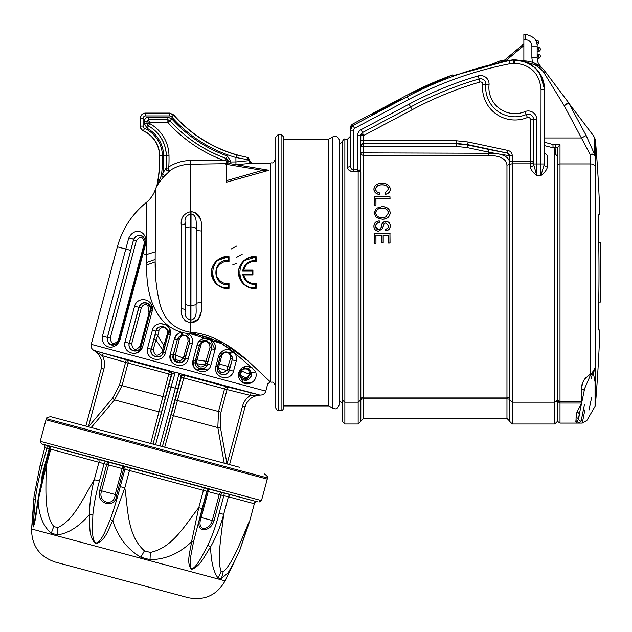 <?xml version="1.0" encoding="UTF-8"?>
<svg xmlns="http://www.w3.org/2000/svg" width="632" height="632" viewBox="0 0 632 632"><rect width="100%" height="100%" fill="white"/><g stroke="black" fill="none" stroke-linecap="round" stroke-linejoin="round"><path stroke-width="0.95" d="M598.725 242.759L600.4 242.759L600.4 302.072L598.725 302.072M503.736 61.415L503.254 61.517M502.961 61.573L523.865 43.861L502.685 61.636L509.052 60.664A24.893 24.893 0 0 1 513.753 60.04L514.867 60.032C532.689 61.739 542.477 71.527 544.223 89.389L544.223 164.478L544.539 152.628L547.715 155.914L547.415 166.998C546.751 169.969 544.587 172.82 540.929 175.57L544.223 164.478A3.192 2.52 1.3 0 0 547.415 166.998M492.478 63.966L499.952 60.893L503.57 60.893L523.865 43.861L503.57 60.893M532.61 171.564L536.734 175.57L540.929 175.57L541.039 89.389C539.515 73.494 530.793 64.772 514.875 63.224L514.867 59.708L523.865 60.893L529.837 63.745M584.221 390.6A2.654 2.323 0 0 0 581.685 388.972C581.037 383.743 583.96 378.789 590.47 374.128L590.146 154.366L564.202 105.67L543.82 72.435A24.98 24.98 0 0 0 528.226 62.868M512.789 59.764L526.251 61.96L535.865 68.398L539.554 72.909C542.872 78.02 544.539 83.519 544.539 89.389L540.052 73.675M535.865 68.398L531.149 64.559M555.196 147.762L552.937 147.738L544.539 145.652L544.539 145.044M544.539 142.24L552.961 144.538L560.007 144.625L560.007 401.533L581.685 401.533L581.685 388.972M504.984 61.154L504.462 61.257M502.685 61.636L499.936 62.236L502.685 61.636M503.167 61.533L503.72 61.415M504.518 61.249L505.15 61.114M524.742 60.909L523.865 60.893A26.576 26.576 0 0 1 545.092 71.471L568.452 102.471A5.317 3.492 143 0 1 568.808 103.166L593.377 135.619L568.808 103.166L586.172 135.517L594.72 154.714M526.006 61.865L523.209 60.893L523.865 61.091L523.865 34.318L525.563 34.333L523.865 34.318M544.539 144.373L544.539 144.91M452.836 74.845L453.01 75.84L508.981 60.348L513.745 59.708L513.816 63.224A21.709 21.709 0 0 0 509.716 63.785L509.052 60.664A370.336 370.336 0 0 0 407.213 96.672L353.004 125.492L350.183 130.184L350.183 128.557A5.317 5.317 180 0 1 353.004 123.872L353.004 125.492L354.505 128.304L408.707 99.485L406.542 95.4L353.004 123.872L406.542 95.4A371.766 371.766 0 0 1 452.836 74.845M454.582 75.342L457.971 74.165M533.629 165.718L533.542 163.98L536.734 175.57C533.084 172.773 530.959 169.89 530.351 166.911L530.351 163.83A3.192 2.599 180 0 0 533.542 161.239L530.351 161.239L530.351 119.464A2.125 2.125 0 0 0 527.412 117.497A32.422 32.422 0 0 1 482.69 84.277A2.125 2.125 0 0 0 479.972 82.026A356.464 356.464 0 0 0 412.103 109.778L410.61 106.966L362.507 132.538L363.471 135.635L363.471 140.77L456.525 140.77L468.13 141.987L508.073 150.479C510.68 151.23 512.086 152.968 512.283 155.677L512.283 402.181L554.801 402.181L554.801 148.354M553.119 147.746A2.654 2.654 0 0 1 555.757 150.4L555.757 154.405L557.353 156.365M595.518 374.555L595.763 366.757L593.345 373.101L595.044 381.791C584.237 432.715 584.237 432.715 595.044 381.791L593.345 373.101L592.287 374.239C579.031 438.513 579.031 438.513 592.287 374.239L590.588 374.815L584.671 388.483L590.588 374.815L590.47 374.128L589.403 374.397M585.817 377.462L584.663 379.161M582.902 382.873L582.175 385.251M584.395 404.788L581.148 421.133C579.836 422.453 578.177 423.1 576.163 423.092L576.052 417.728L576.945 412.127L581.685 403.042M576.084 418.961L575.997 420.051M575.973 420.304L575.847 421.718M599.578 214.872L598.441 214.872L599.578 214.872M598.212 218.048L598.22 221.334M598.307 225.308L598.441 214.872M598.22 327.005L598.441 329.967L599.894 329.967L598.441 329.967L598.307 319.492A1592.474 1592.474 0 0 0 598.307 225.347M599.894 214.872A1594.41 1594.41 0 0 0 595.439 140.209L595.391 380.891A2.654 2.173 180 0 1 595.044 381.791L595.044 406.329L586.907 420.43L582.301 423.092L560.007 423.092L557.456 421.339L557.432 400.483L558.309 402.284M539.72 66.139L541.584 67.664L532.452 62.315L539.673 66.099M569.116 103.364L568.452 102.471L564.202 105.67L568.808 103.166M587.515 127.885L593.021 135.082M552.961 144.538L553.047 147.746M589.008 410.065L591.599 397.678M590.47 374.128L591.678 373.623A2.654 0.79 58.2 0 1 592.287 374.239L591.339 378.6M584.869 409.915L582.301 423.092M579.244 415.216L578.596 419.245A2.654 2.599 -168.7 0 0 581.148 421.133L581.337 420.154M591.678 373.623L595.763 366.757M594.744 154.777A5.317 4.653 180 0 1 595.439 156.72A5.317 2.733 177.2 0 0 590.146 154.366A5.317 2.631 -18.6 0 1 594.744 154.777L594.744 137.989L593.377 135.619M584.671 388.483L578.786 416.788M576.052 417.728A2.654 2.228 172.5 0 1 578.596 419.245L576.163 423.092M532.452 62.315L531.883 57.757L531.883 46.025C531.488 42.21 529.379 40.077 525.563 39.65L523.865 39.634L525.563 39.65L525.563 34.333C533.661 36.237 537.524 40.132 537.153 46.025L537.153 57.757C537.129 61.47 538.606 64.772 541.584 67.664L538.693 63.966L541.584 67.664M536.987 44.027L536.742 42.952A11.692 11.692 0 0 0 536.394 41.87L536.023 41.001M536.323 41.688L536.71 41.87L536.71 40.282L535.644 40.282L536.71 40.282A2.125 2.125 0 0 1 538.827 42.233A2.125 2.125 0 0 1 537.058 44.501A2.125 2.125 0 0 0 538.827 42.233A2.125 2.125 0 0 0 536.71 40.282M537.168 58.349L538.219 58.349L537.168 58.349M538.219 54.099L537.153 54.099L538.219 54.099A2.125 2.125 0 0 1 540.344 56.224A2.125 2.125 0 0 1 538.219 58.349A2.125 2.125 0 0 0 540.344 56.224A2.125 2.125 0 0 0 538.219 54.099L538.219 55.695L537.153 55.695M537.153 49.841L538.219 49.841A0.529 0.529 0 0 0 538.748 49.312A0.529 0.529 0 0 0 538.219 48.782L538.219 47.187L537.153 47.187L538.219 47.187A2.125 2.125 0 0 1 540.344 49.312A2.125 2.125 0 0 1 538.219 51.437L537.153 51.437M544.539 137.958L581.566 137.958L586.172 135.517M595.763 167.922A5.317 4.329 -0 0 0 590.47 163.941L560.007 163.941A2.654 2.165 180 0 0 557.424 165.608L557.44 400.088L557.424 165.608L557.353 147.714L556.918 147.785M560.007 144.625L557.353 147.793L555.757 147.762L555.789 144.554M557.432 400.253L560.007 401.533L560.007 403.042L557.432 400.253L554.801 402.181L554.801 423.993L557.456 421.339M593.345 373.101A2.654 0.75 46.6 0 0 592.65 372.643M590.723 374.768L590.636 374.112M576.945 412.127A2.654 1.691 -154.8 0 1 579.346 414.007M385.71 216.895L382.107 217.582C378.402 217.645 376.285 216.089 375.756 212.913C376.19 209.848 378.22 208.299 381.839 208.268C385.71 208.141 387.89 209.698 388.388 212.945L385.741 216.966L382.107 217.669C378.323 217.724 376.182 216.136 375.677 212.913C376.095 209.792 378.149 208.22 381.839 208.181C385.773 208.047 387.985 209.634 388.475 212.952L385.741 216.966M360.801 171.849L360.817 421.339L360.817 399.93L358.154 402.181L344.867 402.181L344.867 423.993L342.212 421.339L342.212 141.781L339.558 144.444M342.212 403.263L339.558 400.609L339.558 272.526M347.892 168.744L347.529 167.156A2.654 2.101 180 0 0 350.183 165.063C350.033 167.385 351.1 168.981 353.375 169.866L357.917 169.842L357.625 171.872L358.154 171.849L357.917 169.842L360.817 171.872L353.375 171.872C349.543 171.296 347.592 169.724 347.529 167.156L347.529 139.127L344.867 139.127L344.867 402.181L342.212 399.93M375.882 243.178L374.183 243.178L374.183 233.611L389.96 233.611L389.96 242.972L388.261 242.972L388.261 235.104L383.126 235.104L383.126 242.554L381.428 242.554L381.428 235.104L375.882 235.104L375.961 243.257L374.097 243.257L374.183 233.611M375.882 205.076L374.183 205.076L374.183 196.963L389.96 196.963L389.96 198.456L375.882 198.456L375.961 205.163L374.097 205.163L374.183 196.963M379.587 193.013L379.216 194.506C375.771 193.669 374.026 191.891 373.978 189.158C374.334 185.366 377.067 183.406 382.178 183.296C387.234 183.525 389.897 185.524 390.165 189.308C390.149 191.788 388.609 193.455 385.552 194.293L385.172 192.8L388.475 189.245C388.301 186.337 386.199 184.852 382.178 184.789C378.181 184.765 376.016 186.203 375.677 189.11C375.724 191.156 377.028 192.46 379.587 193.013L379.216 194.506M381.862 206.696L376.443 208.291L373.978 212.929L376.38 217.55L382.06 219.162C386.824 219.13 389.525 217.053 390.165 212.937C389.691 208.813 386.926 206.735 381.862 206.696L376.396 208.22L373.978 212.929M384.169 223.428L385.844 222.883L388.475 225.995C388.506 227.915 387.471 228.997 385.378 229.258L385.56 230.751C388.569 230.435 390.102 228.831 390.165 225.94C390.149 223.215 388.72 221.706 385.883 221.398C383.363 221.737 381.925 223.143 381.586 225.632C381.396 227.962 380.361 229.305 378.489 229.677C376.561 229.408 375.629 228.31 375.677 226.375C375.74 224.076 376.98 222.78 379.39 222.48L379.2 220.987C375.827 221.287 374.081 223.041 373.978 226.232C373.978 229.147 375.495 230.798 378.536 231.17L382.265 228.76L384.169 223.428L385.844 222.97L388.475 225.995M488.37 155.33L488.37 152.099L466.985 147.556L456.486 146.45L363.471 146.45L363.471 143.796A2.654 2.654 180 0 0 360.817 146.45L363.471 146.45L363.471 152.897L360.817 152.897A2.654 2.433 180 0 0 363.471 155.33L363.471 397.117A2.654 2.591 180 0 0 360.817 399.701L360.817 421.07L360.817 399.701A2.654 0.798 180 0 1 363.471 398.903L363.471 397.117L506.967 397.117L506.967 165.086C506.414 158.932 500.212 155.685 488.37 155.33L363.471 155.33L363.471 152.897L494.753 153.276L488.37 152.099L488.915 149.5L507.52 153.126L467.577 144.586L456.525 143.425L363.471 143.425L456.486 143.796L467.538 144.957L488.915 149.5M372.643 114.337L400.649 99.082L400.949 99.651L372.643 114.337M350.855 167.946L350.183 165.063L350.183 136.465L347.529 139.127M389.96 233.611L390.047 243.051L388.182 243.051L388.182 235.183L383.213 235.183L383.213 242.641L381.349 242.641L381.349 235.183L375.882 235.104M390.047 233.524L374.097 233.524M375.961 235.183L375.961 243.257M389.96 196.963L390.047 198.535L375.882 198.456M390.047 196.876L374.097 196.876M375.961 198.535L375.961 205.163M379.69 192.942C377.138 192.42 375.827 191.141 375.756 189.102C376.127 186.25 378.268 184.844 382.178 184.868C386.041 184.9 388.111 186.361 388.388 189.237L385.078 192.736L385.488 194.395C388.617 193.558 390.205 191.859 390.252 189.308C389.968 185.476 387.282 183.446 382.178 183.209C377.012 183.335 374.247 185.318 373.891 189.158L373.978 189.158M373.891 189.158C373.962 191.954 375.756 193.763 379.279 194.601M373.891 212.921L376.38 217.55M376.332 217.613L382.06 219.162M382.06 219.241C386.792 219.28 389.517 217.179 390.252 212.937L390.165 212.937M390.252 212.937C389.644 208.726 386.847 206.617 381.862 206.609M388.388 225.995C388.364 227.915 387.329 228.974 385.283 229.179L385.378 229.258M385.56 230.751L385.283 229.179M385.488 230.838C388.585 230.53 390.173 228.895 390.252 225.94L390.165 225.94M390.252 225.94C390.221 223.175 388.767 221.627 385.883 221.311L385.883 221.398M385.883 221.311C383.308 221.666 381.847 223.104 381.507 225.608C381.388 227.71 380.377 229.037 378.489 229.59L378.489 229.677M378.489 229.59L375.677 226.375M375.756 226.367C375.835 224.107 377.075 222.835 379.484 222.551L379.39 222.48M379.2 220.987L379.484 222.551M379.279 220.9C375.819 221.176 374.026 222.954 373.891 226.224L373.978 226.232M373.891 226.224C373.907 229.195 375.455 230.87 378.536 231.249L378.536 231.17M378.536 231.249L382.265 228.76M382.344 228.792L384.224 223.491M361.046 134.174L360.817 135.359A2.654 1.13 180 0 1 362.887 134.253M360.817 135.635L363.471 135.635L412.103 109.778M360.651 171.122L360.817 135.359A3.192 3.192 0 0 1 362.507 132.538L361.267 133.715L362.507 132.538L361.006 129.726A6.375 6.375 0 0 0 357.625 135.359L357.625 169.866M350.871 127.569L350.183 130.184L350.183 165.063M347.9 168.76L348.216 169.305M348.848 170.079L351.558 171.62M352.648 171.833L353.335 171.872M351.795 169.202L351.258 168.602M359.695 170.134L359.268 169.953M363.471 418.416L506.967 418.416L506.967 398.903A2.654 0.798 180 0 1 509.629 399.701A2.654 2.591 180 0 0 506.967 397.117L506.967 398.903L363.471 398.903L363.471 418.416L360.817 421.07M507.52 153.126A2.654 2.654 180 0 1 509.629 155.725L499.351 154.097C506.066 155.756 509.495 158.679 509.629 162.859A2.654 2.236 180 0 1 506.967 165.086M499.351 154.097L494.753 153.276M536.734 175.57L536.734 163.98L533.542 163.98L533.542 119.464A5.317 5.317 0 0 0 526.179 114.558A29.23 29.23 0 0 1 485.858 84.601A29.23 29.23 0 0 0 526.179 114.558A29.23 29.23 0 0 1 485.858 84.601A5.317 5.317 0 0 0 479.08 78.968A359.648 359.648 0 0 0 410.61 106.966L409.109 104.146A362.839 362.839 0 0 1 478.179 75.903A8.5 8.5 0 0 1 489.034 84.925A26.038 26.038 0 0 0 524.955 111.611A8.5 8.5 0 0 1 536.734 119.464L536.734 163.98L544.223 163.98M509.629 399.93L512.283 402.181L512.283 423.993L509.629 421.339L509.629 155.677L512.283 155.677M353.375 171.872L353.375 130.184L350.183 130.184M544.539 152.628L544.539 89.389L542.438 78.4M528.621 63.074L526.385 62.023M525.634 61.715L524.149 61.186M533.542 164.391A3.192 2.528 0 0 1 530.351 166.911M556.523 401.644L557.029 401.154M339.558 140.983L339.558 404.061C336.666 411.487 334.612 408.09 332.582 408.09L332.582 136.954C336.437 135.651 338.76 136.994 339.558 140.983M283.752 139.127L328.822 139.127L332.582 136.954M328.822 139.127L328.822 405.926L332.582 408.09M283.752 137.002L283.752 408.051C282.741 410.294 281.856 411.187 281.09 410.705L281.09 134.34L283.752 137.002M278.435 134.34L278.435 410.705C277.882 411.282 276.99 410.397 275.781 408.051L275.781 137.002L278.435 134.34L281.09 134.34M268.971 170.3L262.454 170.411L226.453 164.375L226.453 182.198L268.971 170.3L230.435 163.704L225.498 164.067A2.654 2.647 -10.3 0 0 228.136 161.421L226.375 158.506A139.593 139.593 0 0 1 169.866 120.68L167.891 119.804L148.567 119.804L149.681 122.513L147.027 121.447A1.596 1.596 135 0 1 148.623 119.851L167.867 119.851A2.654 2.654 -156.1 0 1 169.842 120.728A139.64 139.64 0 0 0 226.327 158.537A2.654 2.654 -125.1 0 1 228.089 161.042L230.791 161.997L235.918 161.95L249.198 160.662L251.884 163.317L270.567 163.143L270.559 381.902L270.567 163.143C272.139 162.013 273.095 165.284 275.781 157.881L275.781 272.526M264.611 473.992C267.375 476.188 268.284 477.5 267.352 477.911L46.499 418.732C45.986 417.847 47.424 417.175 50.829 416.717L239.631 467.301M85.881 426.102L88.401 426.782L103.877 369.048L101.349 368.377C102.984 360.88 100.456 354.876 93.789 350.365L126.266 359.821A2.654 2.631 -75 0 1 128.075 363.052L102.463 355.761L93.789 350.365C100.37 354.647 102.882 360.651 101.318 368.361L85.849 426.094L101.318 368.361M260.558 395.055L260.589 395.055C252.618 395.593 247.428 399.535 245.026 406.874L242.506 406.194L227.038 463.928L229.558 464.607L245.058 406.882L229.558 464.607M245.058 406.882C247.562 399.416 252.745 395.474 260.605 395.063L250.375 395.395L227.046 389.573L220.987 412.159L220.378 427.113L217.827 427.588L224.226 463.177L164.715 447.227L173.365 415.674L217.827 427.588L218.498 411.495L224.55 388.901L181.297 377.312L179.061 373.212L180.878 373.875M88.441 426.79L112.583 398.223L119.527 384.975L126.266 359.821L169.447 371.395A2.654 2.654 -119.6 0 1 171.319 374.642L153.055 444.106L162.385 446.603L175.246 399.906L177.434 400.49L173.365 415.674A2.654 1.138 -164.5 0 1 171.414 413.992M46.499 418.732L45.994 419.822L267.249 479.103L267.352 477.911M49.715 449.139L46.823 448.27L42.147 465.713L40.14 465.176L44.856 447.582C44.975 445.979 44.414 444.912 43.174 444.383L48.901 446.176M49.494 446.239C47.519 445.56 47.542 445.521 49.58 446.121L108.246 462.079A2.654 0.822 -72.9 0 0 106.713 464.417L49.778 448.91C49.328 446.389 48.846 445.363 48.324 445.821L49.541 446.247M122.174 465.808L210.251 489.413A2.654 2.599 -65.4 0 0 207.13 491.325L123.627 468.944L116.683 494.88C115.917 509.684 95.242 504.225 99.761 490.345L106.713 464.417L108.554 464.907L101.602 490.843C97.241 502.867 114.526 507.536 115.206 494.485L122.15 468.549L108.554 464.907A2.654 1.09 -75 0 0 108.246 462.079L122.174 465.808A2.654 2.252 -78.8 0 1 123.627 468.944L122.15 468.549A2.654 0.727 -75 0 0 122.174 465.808M224.005 493A2.654 0.427 -77.5 0 1 223.831 495.693L220.931 495.022L221.611 492.454A2.654 1.849 -75 0 0 219.233 494.564L208.141 491.593A2.654 1.556 -75 0 1 210.251 489.413L257.058 501.713M256.695 501.634L41.625 443.885L40.235 441.31L261.49 500.599L267.249 479.103M46.334 445.386A2.654 1.359 107.8 0 1 46.823 448.27L45.101 447.669M41.586 480.525L42.17 474.916L49.114 448.981A2.654 1.778 107.7 0 0 48.222 445.994A2.654 2.647 105 0 1 49.549 446.974M49.58 446.121A2.654 2.038 -73.4 0 1 50.734 449.178L46.025 466.748L45.062 466.495L39.326 491.625L34.065 524.489L33.188 524.347L35.368 499.114C36.672 488.512 38.931 477.381 42.147 465.713M97.763 459.029A2.654 2.038 -76.6 0 1 98.979 462.103L94.271 479.68L99.421 481.063C96.135 492.707 93.963 503.862 92.888 514.527L92.438 529.229C92.43 532.989 92.904 541.869 95.898 542.935C99.145 543.164 102.803 536.347 104.667 532.484L110.379 519.212C113.942 509.218 117.236 498.356 120.254 486.64L124.931 469.197A2.654 2.481 -81.9 0 0 123.248 465.997M106.097 461.399A2.654 1.296 -72.2 0 0 104.098 463.612L99.421 481.063M130.674 467.854A2.654 0.458 -73.9 0 0 129.52 470.287L124.812 487.864L120.254 486.64M204.539 487.643A2.654 0.458 -76.1 0 0 203.472 490.108L198.764 507.678L202.161 508.586L193.605 541.513L190.88 555.607C190.279 559.209 189.3 567.702 191.709 568.603C194.451 568.697 198.645 562.03 200.858 558.261L207.865 545.337C212.407 535.596 216.168 524.868 219.154 513.144L223.831 495.693L228.389 496.776L223.673 514.353L219.154 513.144M210.014 489.247A2.654 2.654 -2.1 0 0 206.838 491.143L202.161 508.586M231.383 494.832A2.654 2.496 -71.9 0 0 228.389 496.776L254.096 503.672A2.654 2.496 -78.1 0 1 257.027 501.705M257.406 501.784C256.071 501.626 255.052 502.266 254.348 503.712L249.632 521.305L239.552 550.859L249.387 521.242C241.361 539.507 232.773 563.712 223.12 571.921L221.082 571.375C216.823 559.375 221.492 534.293 223.673 514.353C220.663 525.942 216.294 536.789 210.567 546.901L207.865 545.337M53.799 526.551A37.201 27.666 -53.8 0 0 51.405 533.258C43.387 526.717 38.955 515.854 38.102 500.686L46.025 466.748C46.428 487.335 43.418 512.797 53.799 526.551L57.631 527.578C73.557 520.8 83.59 497.344 94.271 479.68C91.221 491.277 89.626 502.867 89.475 514.456C79.134 526.574 68.446 533.384 57.425 534.877A37.201 27.666 -96.2 0 1 57.631 527.578M144.42 550.835A37.201 6.257 -60.8 0 1 140.786 557.211C127.198 549.113 117.868 536.947 112.796 520.697L124.812 487.864C128.154 509.281 127.087 535.328 144.42 550.835L150.298 552.408C172.994 547.699 185.247 524.465 198.764 507.678L191.551 541.806C179.409 553.506 165.56 559.47 150.013 559.683A37.201 6.257 -89.2 0 0 150.298 552.408M213.979 520.95C211.728 527.214 207.786 530.106 202.137 529.64C198.519 527.657 197.863 523.525 200.186 517.253L207.13 491.325L208.141 491.593L201.189 517.529C199.206 522.885 199.696 526.535 202.651 528.463C207.351 528.605 210.559 525.942 212.281 520.499L219.233 494.564L220.931 495.022L213.979 520.95L200.186 517.253M37.952 500.386A4.25 0.956 -172.5 0 0 38.102 500.686C36.585 510.925 35.376 522.301 33.251 526.985C32.153 521.645 33.338 510.135 33.804 499.533L31.6 529L225.118 580.855L239.552 550.859M33.148 506.911L34.16 495.227M35.368 499.114A4.25 0.719 3.5 0 0 33.804 499.533L34.096 495.859M51.405 533.258L57.425 534.877M110.379 519.212A4.25 0.948 -157.3 0 0 112.796 520.697C107.875 530.027 105.402 541.063 95.772 543.733C87.974 536.608 90.289 525.397 89.475 514.456L92.888 514.527M140.786 557.211L150.013 559.683M221.082 571.375A37.201 33.923 -39 0 1 218 577.901C213.569 572.26 211.088 561.927 210.567 546.901C204.499 555.923 200.312 566.501 191.488 569.385C186.061 562.891 190.145 552.147 191.551 541.806A4.25 1.082 12.2 0 0 193.605 541.513M218 577.901L221.208 578.762A37.201 33.923 -111 0 0 223.12 571.921M234.828 560.955L228.199 572.639L221.208 578.762M225.118 580.855C216.823 595.249 204.515 600.858 188.21 597.682L55.158 562.03C39.445 556.626 31.592 545.614 31.6 529M75.398 567.457L182.079 596.039L75.398 567.457M228.215 260.51L228.215 257.287L229.005 256.663L229.013 261.474C222.898 260.021 215.607 266.578 216.255 272.526C215.607 278.483 222.906 285.024 229.013 283.57L228.215 284.542C211.783 286.272 211.799 258.764 228.215 260.51L229.013 261.482M229.013 283.57L229.005 288.389C220.394 289.843 210.898 281.295 211.467 272.518C210.898 263.749 220.402 255.202 229.005 256.663L216.665 260.755M229.005 288.389L228.215 287.757L228.215 284.542M228.215 257.287C207.675 255.383 207.667 289.661 228.215 287.757M252.926 270.133L252.926 274.92L243.62 274.92C245.579 281.05 249.751 283.934 256.118 283.57L256.11 288.389C247.499 289.843 238.003 281.295 238.572 272.518C238.003 263.749 247.507 255.202 256.11 256.663L256.118 261.474C249.743 261.111 245.579 263.994 243.62 270.133L252.926 270.133L252.129 270.915L242.672 270.915C244.157 264.137 248.376 260.661 255.32 260.51L256.118 261.482M256.118 283.578L255.32 284.542C248.376 284.392 244.157 280.916 242.672 274.13L252.129 274.13L252.129 270.915M255.32 260.51L255.32 257.287C234.78 255.383 234.772 289.661 255.32 287.757L256.11 288.389M243.62 274.92L242.672 274.13M255.32 257.287L243.77 260.755M252.926 274.92L252.129 274.13M242.672 270.915L243.62 270.133L244.774 267.083M217.266 277.172L219.66 280.553M228.982 288.389L222.401 287.663M216.713 284.345L214.603 282.022M214.493 281.856L211.467 272.574M211.467 272.51L211.807 269.256M211.815 269.232L212.873 265.985M245.224 266.341L243.62 270.133M252.034 283.405L253.321 283.618M256.086 288.389L249.506 287.663M243.818 284.337L241.708 282.022M241.598 281.856L238.572 272.574M238.572 272.51L238.912 269.256M238.92 269.232L239.963 266.017M227.267 156.001L225.561 160.67L228.089 161.192A2.654 2.647 -13.7 0 1 226.28 163.696L190.398 164.233C182.838 164.415 176.091 166.493 170.174 170.458L169.408 170.719L168.175 168.12L166.082 167.986A139.64 139.64 0 0 0 166.327 155.433A34.744 34.744 0 0 0 148.394 125.886A2.654 2.654 59.5 0 1 147.027 123.556L146.98 121.399L144.317 121.399C144.594 118.84 146.008 117.418 148.567 117.149L167.891 117.149L171.833 118.903A136.931 136.931 0 0 0 227.267 156.001L230.791 161.01L230.806 163.743M226.264 161.192L226.28 163.696M169.408 170.719A2.654 2.647 14.3 0 1 166.082 167.986L166.011 168.27A2.654 2.639 -168 0 0 170.134 170.648L163.404 177.134C160.204 180.918 158.024 183.999 156.855 186.377L157.921 184.552M168.175 168.12L168.807 166.927C175.427 162.764 182.616 160.631 190.366 160.528L223.199 160.22L225.561 160.67M171.833 118.903L167.867 122.513L149.681 122.513L149.681 123.556L147.066 128.241L144.317 123.588L144.317 121.399M170.174 170.458L169.589 171.272M156.855 186.377A2.654 2.623 5.2 0 0 157.036 185.824L161.444 175.356L166.011 168.27A139.593 139.593 0 0 0 166.279 155.433L163.625 155.504A32.042 32.042 0 0 0 147.066 128.241M163.625 155.504A136.931 136.931 0 0 1 162.851 173.895L164.707 175.767M157.036 185.824A133.052 133.052 0 0 0 159.746 155.598L162.4 155.527A135.714 135.714 0 0 1 161.444 175.356L163.404 177.134L161.31 179.591M159.564 155.598A27.974 27.974 0 0 0 143.338 130.911L143.417 130.737A5.127 5.127 0 0 1 140.438 126.084L143.101 126.084A2.473 2.473 0 0 0 144.53 128.328L143.417 130.737A28.163 28.163 0 0 1 159.746 155.598L159.564 155.598A132.87 132.87 0 0 1 156.941 185.389L155.488 189.213C153.647 194.577 150.527 199.048 146.134 202.635L146.134 202.635C131.875 214.319 122.292 229.053 117.378 246.82L125.784 249.071L128.707 238.209A2.654 0.806 15.2 0 1 131.693 238.564A2.654 0.806 15.2 0 1 133.502 239.86L107.353 337.393C106.484 344.74 114.044 348.888 118.974 340.506L119.732 340.711C113.499 352.451 100.701 346.755 102.471 336.082L125.784 249.071L130.666 250.375M158.356 183.825L159.406 182.182M164.739 175.736L168.096 172.615M168.144 172.576L169.076 171.746M143.338 130.911A5.317 5.317 0 0 1 140.257 126.084L140.438 118.397A5.127 5.127 0 0 1 145.565 113.27L169.629 113.27L173.618 115.071A133.052 133.052 0 0 0 236.652 154.959L247.073 157.313L249.206 159.92L249.206 160.662A2.654 2.654 -98.6 0 0 251.884 163.317L237.269 164.557M148.567 117.149L148.567 119.804L146.98 121.399L146.98 123.588L144.317 123.588M168.989 155.369A37.407 37.407 0 0 0 149.681 123.556L146.98 123.588L148.354 125.918A34.697 34.697 0 0 1 166.279 155.433L168.989 155.369A142.295 142.295 0 0 1 168.807 166.927M226.138 161.042L230.791 161.01M236.652 154.959L235.918 157.51A135.714 135.714 0 0 1 171.62 116.825L169.629 115.925L145.565 115.925A2.473 2.473 0 0 0 143.101 118.397L143.101 126.084M140.257 126.084L140.257 118.397A5.317 5.317 0 0 1 145.565 113.081L169.716 113.081L173.697 114.89A132.87 132.87 0 0 0 247.073 157.313A2.654 2.654 50.7 0 1 249.198 159.92L235.918 157.51L235.941 164.383M128.707 238.209C134.055 226.706 147.082 230.664 145.945 242.83A2.654 0.498 -165.1 0 0 145.099 242.965L118.792 340.458C116.185 347.979 105.678 344.922 107.416 337.409L133.55 239.868C135.769 232.592 146.434 234.978 144.925 242.917L118.792 340.458L118.326 340.332L144.459 242.791C143.061 236.407 140.359 235.689 136.362 240.626L110.229 338.16C111.256 344.44 113.95 345.167 118.326 340.332M134.671 353.343L137.895 352.474L142.619 346.842C138.85 358.241 122.166 353.264 124.954 342.11L129.181 343.239C127.324 351.037 138.218 354.505 141.189 346.455L150.629 310.47L140.999 346.407C139.174 354.062 127.032 350.768 129.315 343.279L138.945 307.342C140.857 303.123 143.875 301.938 147.999 303.779C150.274 305.264 151.151 307.5 150.629 310.47A1.596 0.482 15.2 0 0 150.313 310.051C150.945 307.531 150.124 305.951 147.849 305.319C144.949 303.921 142.761 304.806 141.284 307.966L131.654 343.903C132.918 350.27 135.73 351.029 140.107 346.17L149.01 312.943L149.903 313.18M147.999 303.779A1.596 0.695 -58 0 1 147.849 305.319L149.01 312.943L150.313 310.051M154.84 335.916L156.041 331.184C155.82 325.259 169.131 324.05 168.096 334.415L163.135 352.34C161.46 360.066 148.907 356.709 151.301 349.172L154.84 335.916A1.596 1.367 -165.8 0 1 157.795 335.797L155.899 339.905L153.276 349.693C154.619 356.116 157.487 356.89 161.887 352.008L167.551 333.246A1.596 1.13 -164.5 0 1 168.096 334.415L168.144 334.423C170.387 326.317 157.818 323.347 155.954 331.16L151.135 349.125C148.812 356.811 161.215 360.524 163.325 352.387L165.426 352.956C162.503 364.356 144.278 359.284 147.58 348.169L153.276 349.693M167.551 333.246C167.67 325.03 158.514 327.107 158.948 331.057L157.795 335.797L164.123 345.949A1.596 1.335 -164.2 0 1 164.525 347.205M147.58 348.169L152.391 330.204L156.041 331.184A1.596 1.28 -165.7 0 1 158.948 331.057M153.931 339.376L155.899 339.905L162.503 349.709L163.751 350.049M189.158 338.578L189.521 342.9L184.275 360.28L180.357 362.721L174.385 360.382L173.326 355.073L177.308 339.629L179.362 336.39L182.419 334.881L186.693 335.695L189.158 338.578A1.596 0.869 -24.8 0 0 187.838 338.286L186.163 336.098L182.917 335.489L180.799 336.698L179.338 339.1L175.412 354.971L175.736 359.442L180.088 361.156L183.304 358.107L188.091 341.478A1.596 1.011 -164.6 0 1 189.521 342.9L189.158 338.578M188.091 341.478L187.838 338.286M183.999 356.63A1.596 1.256 -164.4 0 1 185.255 358.265L189.521 342.9L192.31 343.65L192.602 341.098M190.927 336.177L189.26 334.391L187.562 336.35A1.596 0.64 -43.6 0 0 186.74 336.603M173.168 355.911A1.596 1.272 6.4 0 1 175.412 354.971L183.304 358.107A1.596 1.24 -143.4 0 1 184.275 360.28M174.385 360.382L175.736 359.442L180.088 361.156L180.357 362.721M182.917 335.489L181.992 332.313L180.981 332.495L181.771 335.039A1.596 0.743 -111.6 0 1 182.482 335.632M176.818 334.77L174.4 338.831L177.284 339.621L179.362 336.39A1.596 0.956 -130.1 0 1 180.799 336.698M175.522 354.355A1.596 1.288 14.3 0 0 173.326 355.073L173.16 355.026C170.687 362.997 183.746 366.141 185.413 358.305L188.178 359.047C185.571 370.423 166.84 365.407 170.269 354.252L173.16 355.026L177.308 339.629A1.596 1.051 -165.4 0 1 179.338 339.1M197.713 343.397L197.137 344.946L199.404 345.546C200.455 342.157 202.975 340.648 206.941 341.027L210.954 344.037L211.554 348.809L206.593 365.762C204.713 370.233 196.149 369.222 195.422 364.158L195.414 360.99A1.596 1.193 -165.6 0 1 196.947 360.193L196.742 363.684C198.946 367.65 201.663 368.037 204.887 364.846L210.029 347.3L209.587 343.784L206.585 341.564L206.941 341.027C203.291 340.427 200.763 341.936 199.364 345.538L195.233 360.943C192.902 369.025 205.677 372.019 207.446 364.214L210.883 365.13C208.228 376.427 189.774 371.648 193.013 360.343L195.414 360.99L199.404 345.546A1.596 1.043 -165.4 0 1 200.952 344.898L196.947 360.193M206.585 341.564C203.504 341.359 201.632 342.473 200.952 344.898M209.587 343.784A1.596 0.956 150.5 0 1 210.954 344.037L211.57 348.809L215.006 349.733L210.883 365.13M210.029 347.3A1.596 1.074 -164.5 0 1 211.554 348.809L207.28 364.166A1.596 0.64 -164.8 0 0 205.534 363.052M195.454 360.84A1.596 1.272 -165.7 0 1 197.01 359.964L206.087 361.243A1.596 1.288 -164.3 0 1 207.612 362.958M195.422 364.158L196.742 363.684L204.887 364.846L206.593 365.762M246.97 366.157L250.849 366.892L255.533 371.395C259.081 381.728 246.812 386.95 242.009 381.862C238.09 378.955 237.498 374.831 240.239 369.491C243.92 366.086 247.46 365.217 250.849 366.892L233.635 352.111C236.084 354.323 236.96 357.27 236.265 360.927L233.516 371.197C230.459 382.297 213.189 378.118 215.812 366.457L218.561 356.187L220.197 356.622C221.761 352.34 224.953 351.179 229.772 353.138L232.268 357.041L232.149 359.829L228.871 371.166C226.359 377.193 216.168 374.318 217.384 367.769L220.197 356.622A1.596 1.201 -165.6 0 1 221.745 355.816L218.411 367.808C219.841 373.33 222.614 374.152 226.738 370.273L230.625 358.162L230.72 356.124L228.871 353.256A1.596 0.845 125.5 0 1 229.772 353.138L229.432 352.909C225.569 350.839 222.464 352.071 220.118 356.606L217.361 366.868C215.725 375.234 227.236 377.825 229.416 370.099L232.165 359.829L232.268 357.041L230.72 356.124M228.871 353.256C225.103 351.921 222.725 352.775 221.745 355.816M218.048 365.02A1.596 1.327 -165.8 0 1 219.604 364.095L228.247 366.513A1.596 1.359 -164.2 0 1 229.772 368.298M215.812 366.457L218.633 366.876M230.625 358.162A1.596 1.232 -164.4 0 1 232.149 359.829L236.265 360.927L236.131 355.974M217.384 367.769L228.871 371.166M227.196 369.056A1.596 0.474 -164.8 0 1 229.282 370.06L233.516 371.197M240.097 371.837C241.874 368.361 244.916 367.634 249.221 369.665C251.362 371.782 251.986 374.002 251.117 376.34L248.218 379.674C244.426 381.175 241.606 379.951 239.749 376L240.097 371.837A1.596 1.414 -155.5 0 1 241.55 371.079L240.318 375.313C241.677 378.252 243.699 379.137 246.377 377.96L249.624 374.334A1.596 1.477 -159.8 0 1 251.117 376.34M249.624 374.334L248.542 369.76C245.105 368.148 242.775 368.59 241.55 371.079L249.624 374.334M239.749 376A1.596 0.608 164.4 0 1 240.318 375.313L246.377 377.96A1.596 0.972 -117.6 0 0 248.218 379.674M259.286 394.882L180.934 373.891L184.544 375.432L227.733 387.005L259.286 394.882A2.654 1.833 -76 0 0 258.291 395.016M251.062 392.828L250.375 395.395C246.409 398.026 243.786 401.628 242.506 406.194M227.046 389.573L224.55 388.901A2.654 2.631 -75 0 1 227.733 387.005L227.046 389.573M175.246 399.906L181.297 377.312A2.654 2.654 -30.4 0 1 184.544 375.432L177.434 400.49L220.987 412.159M184.252 374.926A2.654 2.654 -30.2 0 0 180.997 376.806L162.385 446.603M180.934 373.891A2.654 1.928 -74 0 0 179.891 374.002M150.724 443.482L169.447 371.395L175.309 372.209L171.319 374.642L128.075 363.052L122.016 385.639L114.55 399.914L91.213 427.532M95.795 351.471A2.654 1.833 -74 0 0 95.005 350.863L173.358 371.861A2.654 1.928 -76 0 1 174.195 372.477M169.961 371.095A2.654 2.654 -119.8 0 1 171.833 374.349L168.531 386.373L171.019 387.037L155.551 444.77M103.15 353.193L102.463 355.761C104.58 360.019 105.046 364.451 103.877 369.048M247.175 402.134L250.722 398.358M250.888 398.223L252.563 397.133M253.408 396.691L255.194 395.94M175.309 372.209L171.019 387.037L175.364 388.206L179.061 373.212L175.309 372.209M252.452 368.077L251.52 367.358M245.848 366.26L238.62 372.825M238.596 372.912L243.051 382.526L251.52 382.723M253.788 381.112L255.778 378.055M224.439 350.081L221.445 351.716M220.552 352.561L218.577 356.116M230.435 375.835L231.668 374.658M215.022 349.686L210.14 339.313L198.819 341.667M192.997 360.398L194.064 367.31M196.544 369.957L208.726 368.938M170.245 354.331L171.288 361.172M192.594 341.027L192.144 338.57M192.128 338.515L190.998 336.279M152.391 330.204C155.093 318.939 173.405 323.639 170.237 334.984L169.155 327.969M166.714 325.385L166.082 324.967M165.142 324.469L160.078 323.671M158.379 324.026L157.471 324.366M155.354 325.646L154.564 326.373M147.54 348.303L147.54 352.569M147.872 353.612L149.057 355.769M149.681 356.511L150.961 357.673M155.749 359.513L156.823 359.553M164.747 354.718L170.237 334.984L168.144 334.423L163.325 352.387L161.887 352.008M124.804 345.902L126.092 349.148M128.343 351.542L131.251 352.988M152.273 310.81L150.977 303.668M115.917 345.791L119.725 340.719L143.045 253.693L146.403 254.593L155.361 251.805L155.488 189.213L155.156 259.491L146.814 262.446L146.885 264.911L146.134 202.635L146.403 254.593M145.945 242.83L143.045 253.693L142.287 253.495M144.459 242.791L145.099 242.965C145.502 234.748 137.571 231.999 133.502 239.86L136.362 240.626M124.954 342.11L134.584 306.172C137.808 295.128 154.627 299.118 152.241 310.905L150.819 310.525C152.233 302.057 141.173 299.615 138.811 307.302L129.181 343.239L131.654 343.903M170.269 354.252L174.393 338.847C175.42 335.529 177.616 333.412 180.981 332.495L187.909 333.491L189.26 334.391C192.081 336.88 193.1 339.961 192.31 343.65L188.178 359.047M186.163 336.098L187.909 333.491L190.303 333.696L220.6 343.326M193.013 360.343L197.137 344.946C199.973 333.546 218.356 338.618 215.006 349.733M218.561 356.187C221.785 349.828 226.327 348.113 232.197 351.021C220.465 341.335 206.506 335.553 190.303 333.696L190.398 332.25C214.185 333.641 234.733 349.338 248.329 361.18L270.322 381.902L248.273 361.133C234.654 349.275 214.13 333.633 190.398 332.25L223.665 343.073L248.202 361.077M229.448 353.73L233.635 352.111L232.197 351.021L229.432 352.909M155.812 277.985L155.156 262.075M255.533 371.395C271.815 387.945 271.815 387.945 255.533 371.395C253.772 373.006 252.255 373.18 250.975 371.924L247.847 368.812L242.388 369.127L239.583 376.048L246.662 380.338L250.975 371.924M223.886 345.309L230.159 349.536M260.605 395.063C263.228 394.929 264.958 393.61 265.788 391.121L267.731 383.869L270.322 381.902L248.321 361.18M181.992 332.313C153.458 324.674 145.542 290.752 146.885 264.911L155.156 261.893C154.951 276.5 156.594 290.744 160.078 304.616C164.518 320.282 174.63 329.493 190.398 332.25L190.398 322.778C183.541 320.787 180.515 316.079 181.321 308.645L181.281 225.221C180.468 218.127 183.509 213.632 190.398 211.728L191.03 211.728C201.545 212.573 201.964 222.867 201.569 230.972L201.529 302.491L201.569 230.972A5.317 2.03 0.2 0 1 196.204 228.942C196.173 223.436 197.263 214.603 190.99 214.011L190.485 214.011L190.524 320.1L190.935 320.1L191.03 211.728L190.398 211.728L190.422 214.011C186.006 215.717 184.275 218.704 185.247 222.962L185.295 310.375L185.247 222.962A5.317 2.346 -0.2 0 1 181.281 225.221M155.156 259.491L155.156 261.893L155.156 259.491M155.488 189.829L155.488 189.213M146.45 225.648L146.474 231.604M226.453 164.375L226.453 163.965M226.453 180.673L262.454 170.411M236.566 263.584L232.868 264.579M236.566 246.101L231.122 249.016M236.423 257.453L242.261 254.143M201.537 305.746L201.529 302.491C201.94 310.952 201.426 321.901 190.975 322.778L190.935 320.1C198.124 318.086 195.612 310.233 196.165 303.952L196.204 228.942A5.317 2.03 -179.8 0 0 190.84 226.912L190.548 226.912A5.317 2.03 -0.2 0 0 185.287 228.942M181.321 308.645A5.317 1.793 0.2 0 1 185.295 310.375C184.339 315.02 186.053 318.267 190.445 320.1L190.524 320.1M201.569 230.396L201.513 224.826M201.505 224.795L201.339 222.693M200.549 218.956L194.648 212.415M192.302 211.807L191.03 211.728M190.975 322.778L198.377 319.16L201.237 311.671M201.466 308.89L201.537 305.793M181.992 218.814L181.542 220.868M182.032 315.344L182.838 317.517M183.991 319.405L185.871 321.238M185.998 321.333L190.398 322.778L190.445 320.1M250.849 366.892L247.847 368.812M523.865 45.575L505.41 61.067M499.952 60.893L499.936 62.236M543.82 72.435L545.092 71.471M509.629 161.239L530.351 161.239L530.351 163.83L512.283 163.83A2.654 2.165 0 0 0 509.629 166.003M361.006 129.726L409.109 104.146M514.875 63.224L513.816 63.224M509.716 63.785A367.145 367.145 0 0 0 408.707 99.485M353.375 130.184L354.505 128.304M581.59 403.042L560.007 403.042L560.007 423.092M595.391 380.891L595.391 405.223A1594.41 1594.41 0 0 0 599.894 329.967M536.742 42.937A0.529 0.529 0 0 0 537.24 42.391A0.529 0.529 0 0 0 536.71 41.87M537.153 56.754L538.219 56.754A0.529 0.529 0 0 0 538.748 56.224A0.529 0.529 0 0 0 538.219 55.695M538.219 47.187A2.125 2.125 0 0 1 540.344 49.312A2.125 2.125 0 0 1 538.219 51.437L538.219 49.841M538.219 48.782L537.153 48.782M538.219 56.754L538.219 58.349M531.883 57.757L537.153 57.757M531.883 46.025L537.153 46.025M581.906 401.541A2.654 2.575 -0 0 0 581.685 401.533L581.685 402.592M456.486 146.45L456.525 140.77M466.985 147.556L468.13 141.987M344.867 423.993L358.154 423.993L358.154 171.849M360.817 146.079A2.654 2.654 180 0 1 363.471 143.425L363.471 140.77L360.817 140.77M482.69 84.277L485.858 84.601A29.23 29.23 0 0 0 526.179 114.558L524.955 111.611M489.034 84.925L485.858 84.601A5.317 5.317 0 0 0 479.08 78.968A359.648 359.648 0 0 0 410.61 106.966M357.625 135.359L360.817 135.359A3.192 3.192 0 0 1 362.507 132.538M479.972 82.026L478.179 75.903M527.412 117.497L526.179 114.558A5.317 5.317 0 0 1 533.542 119.464L536.734 119.464M530.351 119.464L533.542 119.464M509.629 155.677L507.52 153.078L508.073 150.479M541.039 89.389L544.539 89.389M99.761 490.345L116.683 494.88M42.17 474.916L42.858 475.098M255.32 287.757L255.32 284.542M223.199 160.22A142.295 142.295 0 0 1 167.867 122.513L167.891 117.149M249.198 160.662L249.198 159.92M173.697 114.89L171.62 116.825M169.716 113.081L169.629 115.925M145.565 113.081L145.565 115.925M140.257 118.397L143.101 118.397M144.53 128.328A30.818 30.818 0 0 1 162.4 155.527M110.229 338.16L102.471 336.082M140.107 346.17L142.619 346.842L152.241 310.905M134.584 306.172L141.284 307.966M153.062 444.106L168.531 386.373M177.853 388.87L175.364 388.206L159.896 445.939M119.527 384.975L165.268 397.228M112.583 398.223L114.55 399.914L159.011 411.827A2.654 1.138 14.5 0 0 161.547 411.345M220.378 427.113L227.007 463.92M117.378 246.82L91.245 344.353L265.788 391.121M185.326 303.952A5.317 1.469 0.1 0 0 190.588 305.422L190.801 305.422A5.317 1.469 179.9 0 0 196.165 303.952A5.317 1.462 -0.1 0 1 201.529 302.491M190.366 160.528L190.398 211.728M595.044 406.329L595.391 405.223M595.439 140.209L594.744 137.989M353.004 123.856L350.183 128.549M344.867 139.127C344.314 138.55 343.429 139.435 342.212 141.781M358.154 423.993L360.817 421.339M452.828 74.829L406.534 95.392M506.967 418.416L509.629 421.07M512.283 423.993L554.801 423.993M283.752 405.926L328.822 405.926M278.435 410.705L281.09 410.705M40.235 441.31L45.994 419.822M261.49 500.599L258.994 502.124M43.221 444.399L41.625 443.885M49.778 448.91L45.062 466.495M254.348 503.712L249.632 521.305M40.14 465.176L34.104 495.804M270.322 381.902L270.567 381.902C272.139 383.032 273.095 379.761 275.781 387.163M91.245 344.353C90.724 346.928 91.561 348.927 93.765 350.357"/></g></svg>
